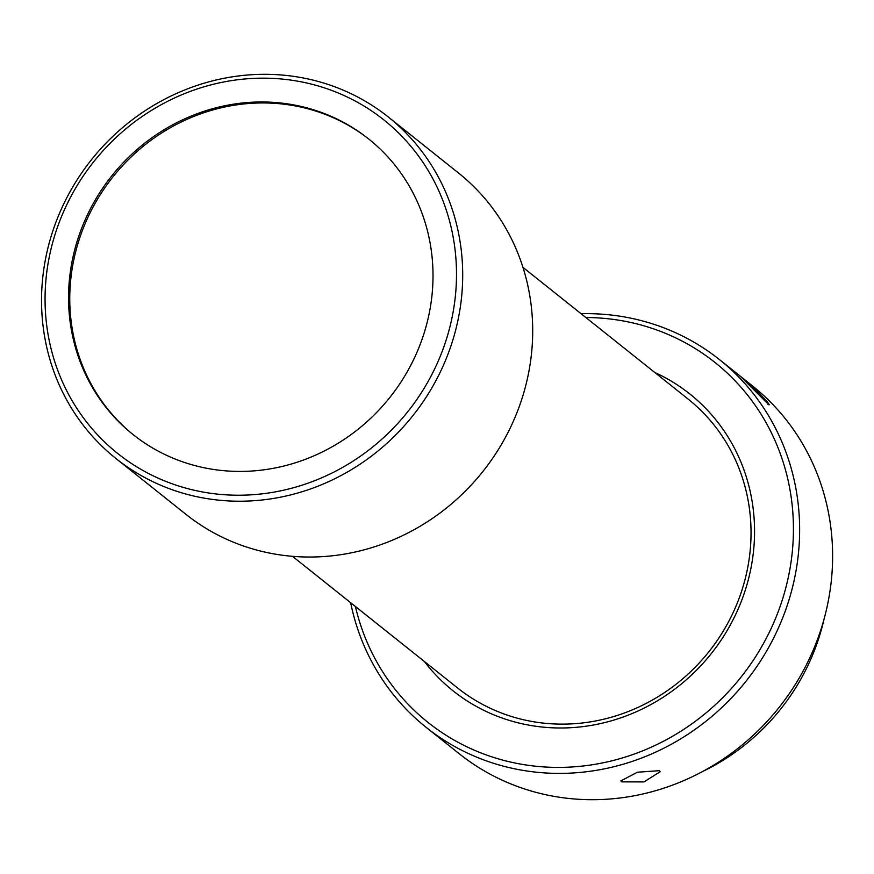 <?xml version="1.0" encoding="UTF-8"?>
<svg xmlns="http://www.w3.org/2000/svg" width="874" height="874" viewBox="0 0 874 874"><rect width="100%" height="100%" fill="white"/><g stroke="black" fill="none" stroke-linecap="round" stroke-linejoin="round"><path stroke-width="1.31" d="M133.558 434.957A189.002 177.783 128.6 0 1 88.656 215.769A189.002 177.783 128.6 0 1 332.797 117.509A189.002 177.783 128.6 0 1 369.221 139.403M331.585 116.537A189.002 177.783 -51.4 0 0 98.478 194.651A189.002 177.783 -51.4 0 0 132.946 434.465A189.002 177.783 -51.4 0 0 169.982 456.862A189.002 177.783 -51.4 0 0 403.078 378.748A189.002 177.783 -51.4 0 0 368.62 138.922A189.002 177.783 -51.4 0 0 331.585 116.537M341.996 94.6A213.365 200.692 128.6 0 1 435.165 367.856A213.365 200.692 128.6 0 1 159.571 478.788A213.365 200.692 128.6 0 1 66.391 205.543A213.365 200.692 128.6 0 1 341.996 94.6M345.481 91.136A218.402 205.434 128.6 0 1 388.285 116.996A218.402 205.434 128.6 0 1 428.107 394.13A218.402 205.434 128.6 0 1 158.751 484.393A218.402 205.434 128.6 0 1 115.947 458.522A218.402 205.434 128.6 0 1 76.125 181.399A218.402 205.434 128.6 0 1 345.481 91.136M388.285 116.996L458.293 172.823A218.402 205.434 128.6 0 1 498.114 449.946A218.402 205.434 128.6 0 1 228.759 540.208A218.402 205.434 128.6 0 1 185.954 514.349L115.947 458.522M522.947 267.357L688.067 399.025A184.807 173.828 128.6 0 1 721.771 633.519A184.807 173.828 128.6 0 1 493.854 709.896A184.807 173.828 128.6 0 1 457.637 688.013L292.506 556.334M424.338 661.465A189.844 178.569 -51.4 0 0 490.358 713.37A189.844 178.569 -51.4 0 0 735.056 615.755A189.844 178.569 -51.4 0 0 654.779 372.477M585.831 317.502A230.168 216.501 128.6 0 1 669.91 335.234A230.168 216.501 128.6 0 1 770.42 630.001A230.168 216.501 128.6 0 1 473.118 749.674A230.168 216.501 128.6 0 1 355.401 606.48M581.068 313.7A235.204 221.242 128.6 0 1 673.406 331.759A235.204 221.242 128.6 0 1 719.499 359.618A235.204 221.242 128.6 0 1 762.379 658.067A235.204 221.242 128.6 0 1 472.31 755.278A235.204 221.242 128.6 0 1 426.217 727.419A235.204 221.242 128.6 0 1 350.638 602.689M621.578 781.869L644.007 781.913L660.154 771.731L659.444 770.671L637.386 772.234L620.89 780.886L621.578 781.869M767.634 404.094C776.014 409.764 747.849 380.988 741.076 376.967L768.727 404.662M741.076 376.967L740.125 376.246M719.499 359.618L752.492 385.937A235.204 221.242 128.6 0 1 795.373 684.375A235.204 221.242 128.6 0 1 505.303 781.585A235.204 221.242 128.6 0 1 459.211 753.727L426.217 727.419M824.007 619.295A213.365 200.692 128.6 0 1 808.068 665.212A213.365 200.692 128.6 0 1 702.63 771.502"/></g></svg>
